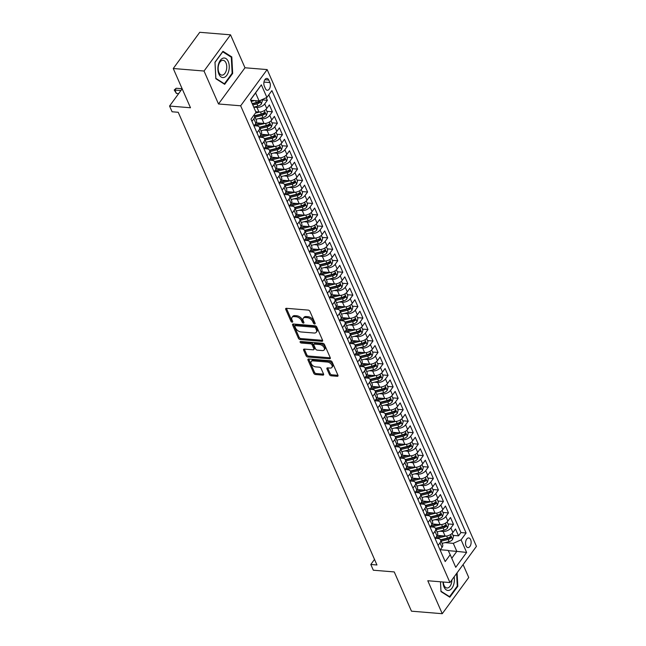 <?xml version="1.0" encoding="UTF-8"?>
<svg xmlns="http://www.w3.org/2000/svg" width="646" height="646" viewBox="0 0 646 646"><rect width="100%" height="100%" fill="white"/><g stroke="black" fill="none" stroke-linecap="round" stroke-linejoin="round"><path stroke-width="0.97" d="M314.634 323.985A1.042 0.622 -143.8 0 0 315.127 323.816A1.042 0.622 -143.8 0 0 315.135 323.275L309.886 311.315A1.486 0.88 -143.8 0 0 308.182 310.096L286.436 308.312A1.486 0.88 -143.8 0 0 285.734 308.562A1.486 0.88 -143.8 0 0 285.726 309.337L290.966 321.288A1.042 0.622 -143.8 0 0 292.162 322.152A1.042 0.622 -143.8 0 0 292.654 321.974A1.042 0.622 -143.8 0 0 292.662 321.433L291.984 319.883A4.748 2.826 -143.8 0 1 292.016 317.396A4.748 2.826 -143.8 0 1 294.269 316.597L296.078 316.75A4.748 2.826 -143.8 0 1 301.529 320.666L302.207 322.209A1.042 0.622 -143.8 0 0 303.394 323.073A1.042 0.622 -143.8 0 0 303.886 322.895A1.042 0.622 -143.8 0 0 303.895 322.354L303.216 320.804A4.748 2.826 -143.8 0 1 303.257 318.316A4.748 2.826 -143.8 0 1 305.501 317.517L307.318 317.671A4.748 2.826 -143.8 0 1 312.761 321.587L313.447 323.129A1.042 0.622 -143.8 0 0 314.634 323.985M470.627 539.636A4.837 2.778 94.7 0 0 468.73 537.948A4.837 2.778 94.7 0 0 465.944 540.645A4.837 2.778 94.7 0 0 466.041 545.902A4.837 2.778 94.7 0 0 467.938 547.582A4.837 2.778 94.7 0 0 470.716 544.893A4.837 2.778 94.7 0 0 470.627 539.636M329.444 374.575A1.486 0.88 -143.8 0 0 331.148 375.802L337.244 376.295A1.486 0.88 -143.8 0 0 337.947 376.053A1.486 0.88 -143.8 0 0 337.963 375.269L332.133 361.994A1.486 0.88 -143.8 0 0 330.437 360.775L308.683 358.99A1.486 0.88 -143.8 0 0 307.981 359.241A1.486 0.88 -143.8 0 0 307.972 360.016L313.795 373.291A1.486 0.88 -143.8 0 0 315.498 374.519L322.871 375.124A1.486 0.88 -143.8 0 0 323.573 374.874A1.486 0.88 -143.8 0 0 323.581 374.099L321.086 368.414A1.486 0.88 -143.8 0 0 319.39 367.186L315.733 366.888A3.965 2.366 -143.8 0 1 311.913 364.772A3.965 2.366 -143.8 0 1 311.21 361.542A3.965 2.366 -143.8 0 1 313.092 360.872L327.409 362.043A3.965 2.366 -143.8 0 1 331.228 364.166A3.965 2.366 -143.8 0 1 331.931 367.396A3.965 2.366 -143.8 0 1 330.049 368.067L327.667 367.865A1.486 0.88 -143.8 0 0 326.965 368.115A1.486 0.88 -143.8 0 0 326.949 368.89L329.444 374.575L330.163 373.598A1.486 0.88 -143.8 0 0 331.858 374.817L337.963 375.318A1.486 0.88 -143.8 0 0 337.979 375.318L337.244 376.295M204.031 71.028L218.493 103.974L244.987 67.773L230.525 34.819L204.031 71.028L173.257 68.508L190.489 107.761L169.559 106.049L172.078 111.774L178.231 112.283L376.957 564.984L370.804 564.483L373.315 570.216L394.246 571.928L411.478 611.181L442.252 613.7L468.746 577.492L463.085 564.604M218.493 103.974L240.659 105.791L449.947 582.563L427.789 580.746L442.252 613.7M321.894 341.314A1.486 0.88 -143.8 0 0 322.596 341.064A1.486 0.88 -143.8 0 0 322.604 340.289L316.774 327.013A1.486 0.88 -143.8 0 0 315.078 325.786L293.324 324.009A1.486 0.88 -143.8 0 0 292.622 324.26A1.486 0.88 -143.8 0 0 292.614 325.035L298.436 338.31A1.486 0.88 -143.8 0 0 300.14 339.53L321.894 341.314L322.604 340.337A1.486 0.88 -143.8 0 0 322.629 340.337M324.454 344.504L330.284 357.779A1.486 0.88 -143.8 0 1 330.267 358.554A1.486 0.88 -143.8 0 1 329.565 358.805L307.819 357.02A1.486 0.88 -143.8 0 1 306.115 355.801L303.62 350.116A1.486 0.88 -143.8 0 1 303.636 349.341A1.486 0.88 -143.8 0 1 304.339 349.09L313.157 349.817A1.486 0.88 -143.8 0 0 313.859 349.567A1.486 0.88 -143.8 0 0 313.875 348.792L312.22 345.021A1.486 0.88 -143.8 0 0 310.516 343.793L301.335 343.042A1.042 0.622 -143.8 0 1 300.333 342.493A1.042 0.622 -143.8 0 1 300.148 341.645A1.042 0.622 -143.8 0 1 300.64 341.468L322.758 343.284A1.486 0.88 -143.8 0 1 324.454 344.504M173.257 68.508L199.751 32.3L230.525 34.819M453.04 535.389L458.531 535.841L455.511 528.961L452.894 532.53L450.884 527.952A6.04 3.383 156.3 0 1 443.099 531.456L439.91 531.198M448.009 523.93L453.5 524.374L450.48 517.503L447.864 521.072L445.853 516.485A6.04 3.383 156.3 0 1 438.069 519.998L434.879 519.739M442.978 512.464L448.469 512.916L445.449 506.036L442.833 509.613L440.822 505.027A6.04 3.383 156.3 0 1 433.038 508.539L429.848 508.273M437.948 501.005L443.439 501.457L440.419 494.578L437.802 498.147L435.792 493.568A6.04 3.383 156.3 0 1 428.007 497.081L424.818 496.814M432.917 489.547L438.408 489.991L435.388 483.119L432.772 486.688L430.761 482.102A6.04 3.383 156.3 0 1 422.977 485.614L419.787 485.356M427.886 478.08L433.377 478.533L430.357 471.661L427.741 475.23L425.73 470.643A6.04 3.383 156.3 0 1 417.946 474.156L414.756 473.898M422.855 466.622L428.346 467.074L425.326 460.194L422.71 463.771L420.699 459.185A6.04 3.383 156.3 0 1 412.915 462.697L409.725 462.431M417.825 455.164L423.316 455.608L420.296 448.736L417.679 452.305L415.669 447.726A6.04 3.383 156.3 0 1 407.884 451.231L404.695 450.973M412.794 443.697L418.285 444.149L415.265 437.277L412.649 440.847L410.638 436.26A6.04 3.383 156.3 0 1 402.846 439.773L399.664 439.514M407.755 432.239L413.254 432.691L410.234 425.811L407.618 429.388L405.607 424.802A6.04 3.383 156.3 0 1 397.815 428.314L394.633 428.048M402.724 420.78L408.224 421.232L405.204 414.352L402.587 417.922L400.577 413.343A6.04 3.383 156.3 0 1 392.784 416.848L389.603 416.589M397.694 409.322L403.193 409.766L400.173 402.894L397.556 406.463L395.546 401.877A6.04 3.383 156.3 0 1 387.753 405.389L384.572 405.131M392.663 397.855L398.162 398.307L395.142 391.428L392.526 395.005L390.515 390.418A6.04 3.383 156.3 0 1 382.723 393.931L379.541 393.664M387.632 386.397L393.131 386.849L390.111 379.969L387.495 383.538L385.484 378.96A6.04 3.383 156.3 0 1 377.692 382.464L374.51 382.206M382.602 374.938L388.093 375.383L385.081 368.511L382.464 372.08L380.454 367.493A6.04 3.383 156.3 0 1 372.661 371.006L369.472 370.747M377.571 363.472L383.062 363.924L380.05 357.044L377.434 360.621L375.423 356.035A6.04 3.383 156.3 0 1 367.631 359.547L364.441 359.289M372.54 352.013L378.031 352.466L375.019 345.586L372.403 349.155L370.392 344.576A6.04 3.383 156.3 0 1 362.6 348.089L359.41 347.823M367.509 340.555L373 340.999L369.988 334.127L367.372 337.697L365.361 333.11A6.04 3.383 156.3 0 1 357.569 336.623L354.379 336.364M362.479 329.089L367.97 329.541L364.958 322.669L362.341 326.238L360.331 321.651A6.04 3.383 156.3 0 1 352.538 325.164L349.349 324.906M357.448 317.63L362.939 318.082L359.927 311.202L357.311 314.78L355.3 310.193A6.04 3.383 156.3 0 1 347.508 313.706L344.318 313.439M352.417 306.172L357.908 306.624L354.888 299.744L352.28 303.313L350.269 298.735A6.04 3.383 156.3 0 1 342.477 302.239L339.287 301.981M347.387 294.713L352.877 295.157L349.857 288.286L347.249 291.855L345.239 287.268A6.04 3.383 156.3 0 1 337.446 290.781L334.257 290.522M342.356 283.247L347.847 283.699L344.827 276.819L342.219 280.396L340.208 275.81A6.04 3.383 156.3 0 1 332.415 279.322L329.226 279.056M337.325 271.788L342.816 272.241L339.796 265.361L337.188 268.93L335.177 264.351A6.04 3.383 156.3 0 1 327.385 267.856L324.195 267.597M332.294 260.33L337.785 260.774L334.765 253.902L332.157 257.471L330.138 252.885A6.04 3.383 156.3 0 1 322.354 256.397L319.164 256.139M327.264 248.863L332.755 249.316L329.735 242.436L327.126 246.013L325.108 241.426A6.04 3.383 156.3 0 1 317.323 244.939L314.134 244.672M322.233 237.405L327.724 237.857L324.704 230.977L322.096 234.546L320.077 229.968A6.04 3.383 156.3 0 1 312.293 233.472L309.103 233.214M317.202 225.947L322.693 226.391L319.673 219.519L317.065 223.088L315.046 218.501A6.04 3.383 156.3 0 1 307.262 222.014L304.072 221.756M312.171 214.48L317.662 214.932L314.642 208.052L312.034 211.63L310.015 207.043A6.04 3.383 156.3 0 1 302.231 210.556L299.041 210.297M307.141 203.022L312.632 203.474L309.612 196.594L307.003 200.171L304.985 195.585A6.04 3.383 156.3 0 1 297.2 199.097L294.011 198.831M302.11 191.563L307.601 192.007L304.581 185.136L301.973 188.705L299.954 184.118A6.04 3.383 156.3 0 1 292.17 187.631L288.98 187.372M297.079 180.097L302.57 180.549L299.55 173.677L296.934 177.246L294.923 172.66A6.04 3.383 156.3 0 1 287.139 176.172L283.949 175.914M292.049 168.638L297.54 169.09L294.519 162.211L291.903 165.788L289.892 161.201A6.04 3.383 156.3 0 1 282.108 164.714L278.919 164.447M287.018 157.18L292.509 157.632L289.489 150.752L286.872 154.321L284.862 149.743A6.04 3.383 156.3 0 1 277.077 153.247L273.888 152.989M281.987 145.721L287.478 146.166L284.458 139.294L281.842 142.863L279.831 138.276A6.04 3.383 156.3 0 1 272.047 141.789L268.857 141.531M276.956 134.255L282.447 134.707L279.427 127.827L276.811 131.404L274.8 126.818A6.04 3.383 156.3 0 1 267.016 130.331L263.826 130.064M271.926 122.797L277.417 123.249L274.397 116.369L271.78 119.938L269.77 115.359A6.04 3.383 156.3 0 1 261.985 118.864L258.796 118.606M266.895 111.338L272.386 111.782L269.366 104.91L266.75 108.48A6.04 3.383 156.3 0 1 258.965 111.992L255.751 111.726M452.894 532.53A6.04 3.383 -23.7 0 1 445.11 536.043L437.326 535.405M447.864 521.072A6.04 3.383 -23.7 0 1 440.079 524.584L432.295 523.946M442.833 509.613A6.04 3.383 -23.7 0 1 435.049 513.126L427.264 512.488M437.802 498.147A6.04 3.383 -23.7 0 1 430.018 501.659L422.234 501.021M432.772 486.688A6.04 3.383 -23.7 0 1 424.987 490.201L417.203 489.563M427.741 475.23A6.04 3.383 -23.7 0 1 419.957 478.743L412.172 478.105M422.71 463.771A6.04 3.383 -23.7 0 1 414.926 467.276L407.142 466.638M417.679 452.305A6.04 3.383 -23.7 0 1 409.895 455.818L402.111 455.18M412.649 440.847A6.04 3.383 -23.7 0 1 404.864 444.359L397.08 443.721M407.618 429.388A6.04 3.383 -23.7 0 1 399.834 432.893L392.049 432.255M402.587 417.922A6.04 3.383 -23.7 0 1 394.803 421.434L387.019 420.796M397.556 406.463A6.04 3.383 -23.7 0 1 389.772 409.976L381.988 409.338M392.526 395.005A6.04 3.383 -23.7 0 1 384.741 398.509L376.957 397.879M387.495 383.538A6.04 3.383 -23.7 0 1 379.711 387.051L371.926 386.413M382.464 372.08A6.04 3.383 -23.7 0 1 374.68 375.592L366.896 374.955M377.434 360.621A6.04 3.383 -23.7 0 1 369.641 364.134L361.865 363.496M372.403 349.155A6.04 3.383 -23.7 0 1 364.61 352.668L356.834 352.03M367.372 337.697A6.04 3.383 -23.7 0 1 359.58 341.209L351.804 340.571M362.341 326.238A6.04 3.383 -23.7 0 1 354.549 329.751L346.773 329.113M357.311 314.78A6.04 3.383 -23.7 0 1 349.518 318.284L341.742 317.646M352.28 303.313A6.04 3.383 -23.7 0 1 344.488 306.826L336.711 306.188M347.249 291.855A6.04 3.383 -23.7 0 1 339.457 295.367L331.681 294.729M342.219 280.396A6.04 3.383 -23.7 0 1 334.426 283.901L326.65 283.271M337.188 268.93A6.04 3.383 -23.7 0 1 329.395 272.442L321.619 271.805M332.157 257.471A6.04 3.383 -23.7 0 1 324.365 260.984L316.588 260.346M327.126 246.013A6.04 3.383 -23.7 0 1 319.334 249.526L311.558 248.888M322.096 234.546A6.04 3.383 -23.7 0 1 314.303 238.059L306.527 237.421M317.065 223.088A6.04 3.383 -23.7 0 1 309.272 226.601L301.496 225.963M312.034 211.63A6.04 3.383 -23.7 0 1 304.242 215.142L296.457 214.504M307.003 200.171A6.04 3.383 -23.7 0 1 299.211 203.676L291.427 203.038M301.973 188.705A6.04 3.383 -23.7 0 1 294.18 192.217L286.396 191.579M296.934 177.246A6.04 3.383 -23.7 0 1 289.15 180.759L281.365 180.121M291.903 165.788A6.04 3.383 -23.7 0 1 284.119 169.292L276.335 168.654M286.872 154.321A6.04 3.383 -23.7 0 1 279.088 157.834L271.304 157.196M281.842 142.863A6.04 3.383 -23.7 0 1 274.057 146.376L266.273 145.738M276.811 131.404A6.04 3.383 -23.7 0 1 269.027 134.909L261.242 134.279M271.78 119.938A6.04 3.383 -23.7 0 1 263.996 123.451L256.212 122.813M264.319 86.104L265.425 88.623A4.683 2.697 94.7 0 0 267.266 90.262A4.683 2.697 94.7 0 0 269.963 87.646A4.683 2.697 94.7 0 0 269.866 82.559L268.76 80.039A4.683 2.697 94.7 0 0 266.919 78.408A4.683 2.697 94.7 0 0 264.23 81.016A4.683 2.697 94.7 0 0 264.319 86.104M240.659 105.791L267.153 69.582L476.441 546.355L449.947 582.563M458.531 535.841L460.929 532.562L466.097 532.982L271.901 90.593L266.895 97.441L259.103 100.954L250.721 100.267M466.097 532.982L461.091 539.83L466.622 552.443L455.737 567.317L450.205 554.704L445.191 561.56L250.995 119.163L256.01 112.315L250.47 99.71L261.355 84.836L266.895 97.441M435.267 538.288L437.94 538.506A6.04 3.383 156.3 0 1 440.612 539.991A6.04 3.383 156.3 0 1 439.999 542.826L438.101 545.418M430.236 526.829L432.909 527.047A6.04 3.383 156.3 0 1 435.582 528.533A6.04 3.383 156.3 0 1 434.968 531.359L433.07 533.951M425.205 515.363L427.878 515.581A6.04 3.383 156.3 0 1 430.551 517.066A6.04 3.383 156.3 0 1 429.937 519.901L428.04 522.493M420.175 503.904L422.847 504.122A6.04 3.383 156.3 0 1 425.52 505.608A6.04 3.383 156.3 0 1 424.907 508.442L423.009 511.034M415.144 492.446L417.817 492.664A6.04 3.383 156.3 0 1 420.489 494.15A6.04 3.383 156.3 0 1 419.876 496.976L417.978 499.568M410.113 480.979L412.786 481.197A6.04 3.383 156.3 0 1 415.459 482.683A6.04 3.383 156.3 0 1 414.845 485.517L412.947 488.11M405.082 469.521L407.755 469.739A6.04 3.383 156.3 0 1 410.42 471.225A6.04 3.383 156.3 0 1 409.814 474.059L407.917 476.651M400.052 458.062L402.724 458.28A6.04 3.383 156.3 0 1 405.389 459.766A6.04 3.383 156.3 0 1 404.784 462.593L402.886 465.193M395.021 446.596L397.694 446.822A6.04 3.383 156.3 0 1 400.358 448.308A6.04 3.383 156.3 0 1 399.753 451.134L397.855 453.726M389.99 435.138L392.663 435.356A6.04 3.383 156.3 0 1 395.328 436.841A6.04 3.383 156.3 0 1 394.722 439.676L392.825 442.268M384.959 423.679L387.632 423.897A6.04 3.383 156.3 0 1 390.297 425.383A6.04 3.383 156.3 0 1 389.691 428.217L387.794 430.809M379.929 412.221L382.602 412.439A6.04 3.383 156.3 0 1 385.266 413.925A6.04 3.383 156.3 0 1 384.661 416.751L382.763 419.343M374.898 400.754L377.571 400.972A6.04 3.383 156.3 0 1 380.236 402.458A6.04 3.383 156.3 0 1 379.63 405.292L377.732 407.884M369.867 389.296L372.54 389.514A6.04 3.383 156.3 0 1 375.205 391A6.04 3.383 156.3 0 1 374.599 393.834L372.702 396.426M364.837 377.837L367.509 378.055A6.04 3.383 156.3 0 1 370.174 379.541A6.04 3.383 156.3 0 1 369.569 382.367L367.671 384.959M359.806 366.371L362.479 366.589A6.04 3.383 156.3 0 1 365.143 368.075A6.04 3.383 156.3 0 1 364.538 370.909L362.64 373.501M354.775 354.912L357.448 355.13A6.04 3.383 156.3 0 1 360.113 356.616A6.04 3.383 156.3 0 1 359.507 359.451L357.609 362.043M349.744 343.454L352.417 343.672A6.04 3.383 156.3 0 1 355.082 345.158A6.04 3.383 156.3 0 1 354.476 347.984L352.579 350.576M344.714 331.987L347.387 332.205A6.04 3.383 156.3 0 1 350.051 333.691A6.04 3.383 156.3 0 1 349.446 336.526L347.548 339.118M339.683 320.529L342.356 320.747A6.04 3.383 156.3 0 1 345.021 322.233A6.04 3.383 156.3 0 1 344.415 325.067L342.517 327.659M334.652 309.071L337.325 309.289A6.04 3.383 156.3 0 1 339.99 310.774A6.04 3.383 156.3 0 1 339.384 313.609L337.487 316.201M329.621 297.604L332.294 297.83A6.04 3.383 156.3 0 1 334.959 299.316A6.04 3.383 156.3 0 1 334.353 302.142L332.456 304.734M324.591 286.146L327.264 286.364A6.04 3.383 156.3 0 1 329.928 287.85A6.04 3.383 156.3 0 1 329.323 290.684L327.425 293.276M319.56 274.687L322.233 274.905A6.04 3.383 156.3 0 1 324.898 276.391A6.04 3.383 156.3 0 1 324.292 279.225L322.394 281.817M314.529 263.229L317.202 263.447A6.04 3.383 156.3 0 1 319.867 264.933A6.04 3.383 156.3 0 1 319.261 267.759L317.364 270.351M309.499 251.762L312.163 251.98A6.04 3.383 156.3 0 1 314.836 253.466A6.04 3.383 156.3 0 1 314.231 256.3L312.333 258.893M304.468 240.304L307.133 240.522A6.04 3.383 156.3 0 1 309.805 242.008A6.04 3.383 156.3 0 1 309.2 244.842L307.302 247.434M299.437 228.845L302.102 229.064A6.04 3.383 156.3 0 1 304.775 230.549A6.04 3.383 156.3 0 1 304.169 233.376L302.271 235.968M294.406 217.379L297.071 217.597A6.04 3.383 156.3 0 1 299.744 219.083A6.04 3.383 156.3 0 1 299.13 221.917L297.241 224.509M289.376 205.921L292.04 206.139A6.04 3.383 156.3 0 1 294.713 207.624A6.04 3.383 156.3 0 1 294.1 210.459L292.21 213.051M284.345 194.462L287.01 194.68A6.04 3.383 156.3 0 1 289.683 196.166A6.04 3.383 156.3 0 1 289.069 198.992L287.179 201.584M279.314 182.996L281.979 183.214A6.04 3.383 156.3 0 1 284.652 184.699A6.04 3.383 156.3 0 1 284.038 187.534L282.14 190.126M274.275 171.537L276.948 171.755A6.04 3.383 156.3 0 1 279.621 173.241A6.04 3.383 156.3 0 1 279.007 176.075L277.11 178.667M269.245 160.079L271.918 160.297A6.04 3.383 156.3 0 1 274.59 161.783A6.04 3.383 156.3 0 1 273.977 164.617L272.079 167.209M264.214 148.612L266.887 148.838A6.04 3.383 156.3 0 1 269.56 150.324A6.04 3.383 156.3 0 1 268.946 153.15L267.048 155.743M259.183 137.154L261.856 137.372A6.04 3.383 156.3 0 1 264.529 138.858A6.04 3.383 156.3 0 1 263.915 141.692L262.018 144.284M254.153 125.695L256.825 125.913A6.04 3.383 156.3 0 1 259.498 127.399A6.04 3.383 156.3 0 1 258.885 130.234L256.987 132.826M261.864 99.872L267.355 100.324L264.739 103.893A6.04 3.383 156.3 0 1 256.955 107.406L253.765 107.147L257.924 106.122L256.971 103.941A4.005 2.237 -23.7 0 0 259.732 102.544L259.135 101.172A4.005 2.237 156.3 0 1 256.365 102.569L252.182 103.602M253.902 115.198A6.04 3.383 156.3 0 1 254.459 115.941L256.478 120.519A6.04 3.383 156.3 0 1 255.864 123.354L253.975 125.946M254.459 115.941A6.04 3.383 156.3 0 1 253.854 118.767L251.956 121.359M440.12 549.996L442.017 547.404A6.04 3.383 -23.7 0 0 442.623 544.578L440.612 539.991M435.089 538.538L436.987 535.946A6.04 3.383 -23.7 0 0 437.592 533.111L435.582 528.533M430.058 527.079L431.956 524.487A6.04 3.383 -23.7 0 0 432.562 521.653L430.551 517.066M425.028 515.613L426.917 513.021A6.04 3.383 -23.7 0 0 427.531 510.195L425.52 505.608M419.997 504.155L421.886 501.562A6.04 3.383 -23.7 0 0 422.5 498.728L420.489 494.15M414.966 492.696L416.856 490.104A6.04 3.383 -23.7 0 0 417.469 487.27L415.459 482.683M409.927 481.238L411.825 478.646A6.04 3.383 -23.7 0 0 412.439 475.811L410.42 471.225M404.897 469.771L406.794 467.179A6.04 3.383 -23.7 0 0 407.408 464.353L405.389 459.766M399.866 458.313L401.764 455.721A6.04 3.383 -23.7 0 0 402.377 452.886L400.358 448.308M394.835 446.854L396.733 444.262A6.04 3.383 -23.7 0 0 397.347 441.428L395.328 436.841M389.804 435.388L391.702 432.796A6.04 3.383 -23.7 0 0 392.316 429.97L390.297 425.383M384.774 423.929L386.671 421.337A6.04 3.383 -23.7 0 0 387.285 418.503L385.266 413.925M379.743 412.471L381.641 409.879A6.04 3.383 -23.7 0 0 382.246 407.045L380.236 402.458M374.712 401.005L376.61 398.412A6.04 3.383 -23.7 0 0 377.216 395.586L375.205 391M369.682 389.546L371.579 386.954A6.04 3.383 -23.7 0 0 372.185 384.12L370.174 379.541M364.651 378.088L366.548 375.496A6.04 3.383 -23.7 0 0 367.154 372.661L365.143 368.075M359.62 366.621L361.518 364.029A6.04 3.383 -23.7 0 0 362.123 361.203L360.113 356.616M354.589 355.163L356.487 352.571A6.04 3.383 -23.7 0 0 357.093 349.736L355.082 345.158M349.559 343.704L351.456 341.112A6.04 3.383 -23.7 0 0 352.062 338.278L350.051 333.691M344.528 332.246L346.426 329.654A6.04 3.383 -23.7 0 0 347.031 326.819L345.021 322.233M339.497 320.779L341.395 318.187A6.04 3.383 -23.7 0 0 342 315.361L339.99 310.774M334.466 309.321L336.364 306.729A6.04 3.383 -23.7 0 0 336.97 303.895L334.959 299.316M329.436 297.863L331.333 295.27A6.04 3.383 -23.7 0 0 331.939 292.436L329.928 287.85M324.405 286.396L326.303 283.804A6.04 3.383 -23.7 0 0 326.908 280.978L324.898 276.391M319.374 274.938L321.272 272.346A6.04 3.383 -23.7 0 0 321.878 269.511L319.867 264.933M314.344 263.479L316.241 260.887A6.04 3.383 -23.7 0 0 316.847 258.053L314.836 253.466M309.313 252.013L311.21 249.421A6.04 3.383 -23.7 0 0 311.816 246.594L309.805 242.008M304.282 240.554L306.18 237.962A6.04 3.383 -23.7 0 0 306.785 235.128L304.775 230.549M299.251 229.096L301.149 226.504A6.04 3.383 -23.7 0 0 301.755 223.669L299.744 219.083M294.221 217.637L296.118 215.037A6.04 3.383 -23.7 0 0 296.724 212.211L294.713 207.624M289.19 206.171L291.088 203.579A6.04 3.383 -23.7 0 0 291.693 200.753L289.683 196.166M284.159 194.712L286.057 192.12A6.04 3.383 -23.7 0 0 286.663 189.286L284.652 184.699M279.129 183.254L281.026 180.662A6.04 3.383 -23.7 0 0 281.632 177.828L279.621 173.241M274.098 171.788L275.995 169.195A6.04 3.383 -23.7 0 0 276.601 166.369L274.59 161.783M269.067 160.329L270.965 157.737A6.04 3.383 -23.7 0 0 271.57 154.903L269.56 150.324M264.036 148.871L265.926 146.279A6.04 3.383 -23.7 0 0 266.54 143.444L264.529 138.858M259.006 137.404L260.895 134.812A6.04 3.383 -23.7 0 0 261.509 131.986L259.498 127.399M272.386 111.782L269.77 115.359M277.417 123.249L274.8 126.818M282.447 134.707L279.831 138.276M287.478 146.166L284.862 149.743M292.509 157.632L289.892 161.201M297.54 169.09L294.923 172.66M302.57 180.549L299.954 184.118M307.601 192.007L304.985 195.585M312.632 203.474L310.015 207.043M317.662 214.932L315.046 218.501M322.693 226.391L320.077 229.968M327.724 237.857L325.108 241.426M332.755 249.316L330.138 252.885M337.785 260.774L335.177 264.351M342.816 272.241L340.208 275.81M347.847 283.699L345.239 287.268M352.877 295.157L350.269 298.735M357.908 306.624L355.3 310.193M362.939 318.082L360.331 321.651M367.97 329.541L365.361 333.11M373 340.999L370.392 344.576M378.031 352.466L375.423 356.035M383.062 363.924L380.454 367.493M388.093 375.383L385.484 378.96M393.131 386.849L390.515 390.418M398.162 398.307L395.546 401.877M403.193 409.766L400.577 413.343M408.224 421.232L405.607 424.802M413.254 432.691L410.638 436.26M418.285 444.149L415.669 447.726M423.316 455.608L420.699 459.185M428.346 467.074L425.73 470.643M433.377 478.533L430.761 482.102M438.408 489.991L435.792 493.568M443.439 501.457L440.822 505.027M448.469 512.916L445.853 516.485M453.5 524.374L450.884 527.952M460.929 532.562L268.784 94.849M267.355 100.324L266.225 97.748M448.276 550.667L456.819 551.369L453.298 543.343L444.941 542.656M259.103 100.954L255.582 92.927L250.527 99.839M244.987 67.773L267.153 69.582M374.51 559.412L370.804 564.483M182.172 88.817L169.559 106.049M451.764 558.273L456.819 551.369L466.622 552.443M440.306 549.746L448.146 550.392L450.205 554.704M453.298 543.343L461.091 539.83M255.582 92.927L261.355 84.836M215.845 78.723L224.687 84.335L232.665 73.434L231.801 56.921L222.959 51.309L214.973 62.218L215.845 78.723M440.467 581.788L440.976 591.599L449.826 597.211L457.804 586.302L457.093 572.792M230.654 56.824L231.801 56.921M232.035 73.378L232.665 73.434M457.174 586.253L457.804 586.302M314.982 322.911A1.042 0.622 -143.8 0 1 314.158 322.152L313.48 320.61A4.748 2.826 -143.8 0 0 308.037 316.693L307.318 317.671M303.257 318.316L303.975 317.339A4.748 2.826 -143.8 0 1 306.22 316.54L308.037 316.693M292.016 317.396L292.735 316.419A4.748 2.826 -143.8 0 1 294.988 315.619L296.797 315.773A4.748 2.826 -143.8 0 1 302.247 319.689L302.926 321.232A1.042 0.622 -143.8 0 0 303.741 321.999M286.42 308.312A1.486 0.88 -143.8 0 0 286.436 308.36L291.685 320.311A1.042 0.622 -143.8 0 0 292.501 321.078M293.308 324.001A1.486 0.88 -143.8 0 0 293.324 324.05L299.155 337.325A1.486 0.88 -143.8 0 0 300.858 338.552L322.604 340.337M315.628 328.111A1.042 0.622 -143.8 0 0 314.44 327.256L295.343 325.689A1.042 0.622 -143.8 0 0 294.851 325.867A1.042 0.622 -143.8 0 0 294.842 326.408L295.561 328.039A4.748 2.826 -143.8 0 0 301.012 331.955L314.061 333.021A4.748 2.826 -143.8 0 0 316.306 332.23A4.748 2.826 -143.8 0 0 316.346 329.743L315.628 328.111L316.346 327.134A1.042 0.622 -143.8 0 0 315.151 326.278L314.44 327.256M294.851 325.867L295.569 324.89A1.042 0.622 -143.8 0 1 296.062 324.712L315.151 326.278M316.306 332.23L317.024 331.245A4.748 2.826 -143.8 0 0 317.065 328.766L316.346 329.743M316.346 327.134L317.065 328.766M304.323 349.09A1.486 0.88 -143.8 0 0 304.339 349.139L306.834 354.824A1.486 0.88 -143.8 0 0 308.538 356.043L330.284 357.827A1.486 0.88 -143.8 0 0 330.3 357.827M313.859 349.567L314.578 348.59A1.486 0.88 -143.8 0 0 314.586 347.814L312.939 344.043A1.486 0.88 -143.8 0 0 311.235 342.816L302.045 342.065L301.335 343.042M301.044 341.5A1.042 0.622 -143.8 0 0 302.045 342.065M322.314 350.568A3.965 2.366 -143.8 0 0 324.187 349.898A3.965 2.366 -143.8 0 0 323.485 346.668A3.965 2.366 -143.8 0 0 319.673 344.544L314.626 344.132A1.486 0.88 -143.8 0 0 313.924 344.383A1.486 0.88 -143.8 0 0 313.908 345.158L315.563 348.929A1.486 0.88 -143.8 0 0 317.267 350.148L322.314 350.568M324.187 349.898L324.906 348.921A3.965 2.366 -143.8 0 0 324.203 345.691A3.965 2.366 -143.8 0 0 320.384 343.567L319.673 344.544M313.924 344.383L314.634 343.406A1.486 0.88 -143.8 0 1 315.337 343.155L320.384 343.567M327.643 367.865A1.486 0.88 -143.8 0 0 327.667 367.913L330.163 373.598M331.931 367.396L332.65 366.419A3.965 2.366 -143.8 0 0 331.947 363.189A3.965 2.366 -143.8 0 0 328.128 361.066L327.409 362.043M311.21 361.542L311.929 360.557A3.965 2.366 -143.8 0 1 313.803 359.895L328.128 361.066M308.667 358.99A1.486 0.88 -143.8 0 0 308.683 359.039L314.513 372.314A1.486 0.88 -143.8 0 0 316.217 373.541L323.581 374.139A1.486 0.88 -143.8 0 0 323.606 374.147M254.621 100.59L251.221 101.422M261.8 99.734L262.308 100.897L261.38 103.998A4.005 2.237 156.3 0 1 257.924 106.122M252.788 104.975L256.971 103.941M259.732 102.544L257.964 102.399A2.043 1.139 156.3 0 1 257.084 102.746L252.32 103.917M259.627 100.962L259.135 101.172M182.14 88.736L176.205 88.252L174.913 90.012L176.423 93.452L178.643 93.63M176.423 93.452L174.226 90.004L176.205 88.252M180.937 90.505L174.226 90.004M228.232 61.443A9.819 5.652 94.7 0 0 220.302 60.353A9.819 5.652 94.7 0 0 218.921 74.161A9.819 5.652 94.7 0 0 226.843 75.251A9.819 5.652 94.7 0 0 228.232 61.443M225.979 62.896A7.429 4.28 94.7 0 0 223.056 60.304A7.429 4.28 94.7 0 0 218.784 64.447A7.429 4.28 94.7 0 0 218.929 72.53A7.429 4.28 94.7 0 0 221.844 75.122A7.429 4.28 94.7 0 0 226.124 70.971A7.429 4.28 94.7 0 0 225.979 62.896M224.412 83.802L215.845 78.368L215.005 62.371L222.733 51.801L231.308 57.236L232.14 73.232L224.412 83.802L223.758 83.746M443.027 581.998A9.819 5.652 94.7 0 0 449.212 590.307A9.819 5.652 94.7 0 0 454.13 576.846M443.301 582.022A7.429 4.28 94.7 0 0 446.984 587.997A7.429 4.28 94.7 0 0 447.969 587.876A7.429 4.28 94.7 0 0 451.893 579.898M456.617 573.446L457.279 586.108L449.551 596.678L440.984 591.243L440.483 581.788M448.897 596.621L449.551 596.678M259.829 112L255.445 113.082M266.007 109.327L267.339 112.356L266.41 115.464A4.005 2.237 156.3 0 1 262.954 117.58L255.945 119.308M254.984 117.128L262.001 115.408A4.005 2.237 -23.7 0 0 264.771 114.003L264.166 112.63A4.005 2.237 156.3 0 1 261.396 114.027L254.371 115.755M264.771 114.003L262.995 113.858A2.043 1.139 156.3 0 1 262.115 114.213L254.524 116.078M264.658 112.428L264.166 112.63M261.121 123.216L256.196 124.428A9.593 5.37 156.3 0 1 254.895 124.686M264.86 123.467L256.082 125.623A11.555 6.468 156.3 0 1 255.331 125.792M271.037 120.786L272.37 123.822L271.441 126.923A4.005 2.237 156.3 0 1 267.985 129.047L260.976 130.767M260.015 128.594L267.032 126.866A4.005 2.237 -23.7 0 0 269.802 125.469L269.196 124.089A4.005 2.237 156.3 0 1 266.427 125.494L259.401 127.222M269.802 125.469L268.025 125.324A2.043 1.139 156.3 0 1 267.145 125.671L259.555 127.537M269.689 123.887L269.196 124.089M266.152 134.675L261.226 135.886A9.593 5.37 156.3 0 1 259.926 136.144M269.891 134.925L261.113 137.081A11.555 6.468 156.3 0 1 260.362 137.251M276.068 132.244L277.4 135.28L276.472 138.381A4.005 2.237 156.3 0 1 273.016 140.505L266.007 142.233M265.046 140.053L272.063 138.325A4.005 2.237 -23.7 0 0 274.833 136.928L274.227 135.555A4.005 2.237 156.3 0 1 271.457 136.952L264.432 138.68M274.833 136.928L273.056 136.782A2.043 1.139 156.3 0 1 272.176 137.13L264.585 138.995M274.72 135.345L274.227 135.555M271.183 146.141L266.257 147.353A9.593 5.37 156.3 0 1 264.957 147.611M274.921 146.384L266.144 148.548A11.555 6.468 156.3 0 1 265.393 148.709M281.099 143.703L282.431 146.739L281.503 149.848A4.005 2.237 156.3 0 1 278.046 151.963L271.037 153.691M270.076 151.511L277.094 149.791A4.005 2.237 -23.7 0 0 279.863 148.386L279.258 147.013A4.005 2.237 156.3 0 1 276.488 148.41L269.463 150.138M279.863 148.386L278.087 148.241A2.043 1.139 156.3 0 1 277.207 148.596L269.616 150.461M279.75 146.812L279.258 147.013M276.213 157.6L271.288 158.811A9.593 5.37 156.3 0 1 269.988 159.069M279.952 157.85L271.175 160.006A11.555 6.468 156.3 0 1 270.424 160.176M286.13 155.169L287.462 158.205L286.533 161.306A4.005 2.237 156.3 0 1 283.077 163.43L276.068 165.15M275.107 162.97L282.124 161.25A4.005 2.237 -23.7 0 0 284.894 159.853L284.288 158.472A4.005 2.237 156.3 0 1 281.519 159.877L274.493 161.597M284.894 159.853L283.118 159.707A2.043 1.139 156.3 0 1 282.237 160.055L274.647 161.92M284.781 158.27L284.288 158.472M281.244 169.058L276.318 170.269A9.593 5.37 156.3 0 1 275.018 170.528M284.983 169.309L276.205 171.465A11.555 6.468 156.3 0 1 275.454 171.634M291.16 166.628L292.493 169.664L291.564 172.765A4.005 2.237 156.3 0 1 288.108 174.888L281.099 176.608M280.138 174.436L287.155 172.708A4.005 2.237 -23.7 0 0 289.925 171.311L289.319 169.938A4.005 2.237 156.3 0 1 286.549 171.335L279.524 173.063M289.925 171.311L288.148 171.166A2.043 1.139 156.3 0 1 287.268 171.513L279.678 173.378M289.812 169.728L289.319 169.938M286.275 180.525L281.349 181.728A9.593 5.37 156.3 0 1 280.049 181.994M290.014 180.767L281.236 182.923A11.555 6.468 156.3 0 1 280.485 183.093M296.191 178.086L297.523 181.122L296.595 184.231A4.005 2.237 156.3 0 1 293.139 186.347L286.13 188.075M285.169 185.895L292.186 184.175A4.005 2.237 -23.7 0 0 294.956 182.77L294.35 181.397A4.005 2.237 156.3 0 1 291.58 182.794L284.555 184.522M294.956 182.77L293.179 182.624A2.043 1.139 156.3 0 1 292.299 182.98L284.708 184.845M294.842 181.187L294.35 181.397M291.306 191.983L286.38 193.194A9.593 5.37 156.3 0 1 285.08 193.453M295.044 192.233L286.267 194.389A11.555 6.468 156.3 0 1 285.516 194.559M301.23 189.553L302.562 192.589L301.625 195.69A4.005 2.237 156.3 0 1 298.169 197.813L291.16 199.533M290.207 197.353L297.217 195.633A4.005 2.237 -23.7 0 0 299.986 194.236L299.381 192.855A4.005 2.237 156.3 0 1 296.611 194.26L289.586 195.98M299.986 194.236L298.21 194.091A2.043 1.139 156.3 0 1 297.33 194.438L289.739 196.303M299.873 192.653L299.381 192.855M296.336 203.442L291.411 204.653A9.593 5.37 156.3 0 1 290.111 204.911M300.075 203.692L291.298 205.848A11.555 6.468 156.3 0 1 290.547 206.017M306.261 201.011L307.593 204.047L306.656 207.148A4.005 2.237 156.3 0 1 303.2 209.272L296.191 210.992M295.238 208.82L302.247 207.091A4.005 2.237 -23.7 0 0 305.017 205.694L304.411 204.322A4.005 2.237 156.3 0 1 301.642 205.719L294.616 207.447M305.017 205.694L303.24 205.549A2.043 1.139 156.3 0 1 302.36 205.896L294.77 207.762M304.904 204.112L304.411 204.322M301.367 214.9L296.441 216.111A9.593 5.37 156.3 0 1 295.141 216.378M305.106 215.15L296.328 217.306A11.555 6.468 156.3 0 1 295.577 217.476M311.291 212.469L312.624 215.506L311.687 218.614A4.005 2.237 156.3 0 1 308.231 220.73L301.222 222.458M300.269 220.278L307.278 218.558A4.005 2.237 -23.7 0 0 310.048 217.153L309.442 215.78A4.005 2.237 156.3 0 1 306.672 217.177L299.647 218.905M310.048 217.153L308.271 217.008A2.043 1.139 156.3 0 1 307.391 217.355L299.801 219.22M309.935 215.57L309.442 215.78M306.398 226.366L301.472 227.578A9.593 5.37 156.3 0 1 300.172 227.836M310.137 226.609L301.359 228.773A11.555 6.468 156.3 0 1 300.608 228.942M316.322 223.936L317.654 226.972L316.718 230.073A4.005 2.237 156.3 0 1 313.27 232.189L306.252 233.917M305.3 231.736L312.309 230.016A4.005 2.237 -23.7 0 0 315.078 228.619L314.473 227.239A4.005 2.237 156.3 0 1 311.703 228.636L304.686 230.364M315.078 228.619L313.302 228.474A2.043 1.139 156.3 0 1 312.422 228.821L304.831 230.687M314.965 227.037L314.473 227.239M311.429 237.825L306.503 239.036A9.593 5.37 156.3 0 1 305.203 239.295M315.167 238.075L306.39 240.231A11.555 6.468 156.3 0 1 305.639 240.401M321.353 235.394L322.685 238.431L321.756 241.531A4.005 2.237 156.3 0 1 318.3 243.655L311.283 245.375M310.33 243.203L317.339 241.475A4.005 2.237 -23.7 0 0 320.109 240.078L319.504 238.697A4.005 2.237 156.3 0 1 316.734 240.102L309.717 241.83M320.109 240.078L318.341 239.932A2.043 1.139 156.3 0 1 317.452 240.28L309.862 242.145M319.996 238.495L319.504 238.697M316.459 249.283L311.534 250.495A9.593 5.37 156.3 0 1 310.233 250.753M320.198 249.534L311.42 251.69A11.555 6.468 156.3 0 1 310.669 251.859M326.383 246.853L327.716 249.889L326.787 252.99A4.005 2.237 156.3 0 1 323.331 255.113L316.314 256.842M315.361 254.661L322.37 252.933A4.005 2.237 -23.7 0 0 325.14 251.536L324.534 250.163A4.005 2.237 156.3 0 1 321.765 251.56L314.747 253.289M325.14 251.536L323.371 251.391A2.043 1.139 156.3 0 1 322.483 251.738L314.893 253.603M325.027 249.954L324.534 250.163M321.49 260.75L316.564 261.961A9.593 5.37 156.3 0 1 315.264 262.219M325.229 260.992L316.451 263.156A11.555 6.468 156.3 0 1 315.7 263.318M331.414 258.319L332.747 261.347L331.818 264.456A4.005 2.237 156.3 0 1 328.362 266.572L321.345 268.3M320.392 266.12L327.401 264.4A4.005 2.237 -23.7 0 0 330.171 262.995L329.565 261.622A4.005 2.237 156.3 0 1 326.795 263.019L319.778 264.747M330.171 262.995L328.402 262.849A2.043 1.139 156.3 0 1 327.514 263.205L319.923 265.07M330.058 261.42L329.565 261.622M326.521 272.208L321.595 273.42A9.593 5.37 156.3 0 1 320.295 273.678M330.259 272.459L321.482 274.615A11.555 6.468 156.3 0 1 320.731 274.784M336.445 269.778L337.777 272.814L336.849 275.915A4.005 2.237 156.3 0 1 333.393 278.038L326.375 279.758M325.423 277.586L332.432 275.858A4.005 2.237 -23.7 0 0 335.201 274.461L334.596 273.08A4.005 2.237 156.3 0 1 331.826 274.485L324.809 276.213M335.201 274.461L333.433 274.316A2.043 1.139 156.3 0 1 332.545 274.663L324.954 276.528M335.088 272.878L334.596 273.08M331.551 283.667L326.626 284.878A9.593 5.37 156.3 0 1 325.326 285.136M335.29 283.917L326.513 286.073A11.555 6.468 156.3 0 1 325.762 286.243M341.476 281.236L342.808 284.272L341.879 287.373A4.005 2.237 156.3 0 1 338.423 289.497L331.406 291.217M330.453 289.045L337.462 287.317A4.005 2.237 -23.7 0 0 340.232 285.92L339.626 284.547A4.005 2.237 156.3 0 1 336.865 285.944L329.84 287.672M340.232 285.92L338.464 285.774A2.043 1.139 156.3 0 1 337.575 286.121L329.985 287.987M340.119 284.337L339.626 284.547M336.582 295.133L331.656 296.344A9.593 5.37 156.3 0 1 330.356 296.603M340.321 295.375L331.543 297.54A11.555 6.468 156.3 0 1 330.792 297.701M346.506 292.695L347.839 295.731L346.91 298.84A4.005 2.237 156.3 0 1 343.454 300.955L336.437 302.683M335.484 300.503L342.493 298.783A4.005 2.237 -23.7 0 0 345.263 297.378L344.657 296.005A4.005 2.237 156.3 0 1 341.895 297.402L334.87 299.13M345.263 297.378L343.494 297.233A2.043 1.139 156.3 0 1 342.606 297.588L335.016 299.453M345.15 295.803L344.657 296.005M341.613 306.592L336.687 307.803A9.593 5.37 156.3 0 1 335.387 308.061M345.36 306.842L336.574 308.998A11.555 6.468 156.3 0 1 335.823 309.168M351.537 304.161L352.869 307.197L351.941 310.298A4.005 2.237 156.3 0 1 348.485 312.422L341.468 314.142M340.515 311.961L347.524 310.241A4.005 2.237 -23.7 0 0 350.293 308.845L349.688 307.464A4.005 2.237 156.3 0 1 346.926 308.869L339.901 310.589M350.293 308.845L348.525 308.699A2.043 1.139 156.3 0 1 347.637 309.046L340.054 310.912M350.18 307.262L349.688 307.464M346.644 318.05L341.718 319.261A9.593 5.37 156.3 0 1 340.418 319.52M350.39 318.3L341.605 320.456A11.555 6.468 156.3 0 1 340.854 320.626M356.568 315.619L357.9 318.656L356.972 321.756A4.005 2.237 156.3 0 1 353.515 323.88L346.498 325.6M345.545 323.428L352.555 321.7A4.005 2.237 -23.7 0 0 355.324 320.303L354.719 318.93A4.005 2.237 156.3 0 1 351.957 320.327L344.932 322.055M355.324 320.303L353.556 320.158A2.043 1.139 156.3 0 1 352.668 320.505L345.085 322.37M355.211 318.72L354.719 318.93M351.674 329.508L346.749 330.72A9.593 5.37 156.3 0 1 345.449 330.986M355.421 329.759L346.636 331.915A11.555 6.468 156.3 0 1 345.885 332.084M361.599 327.078L362.931 330.114L362.002 333.223A4.005 2.237 156.3 0 1 358.546 335.339L351.529 337.067M350.576 334.886L357.585 333.166A4.005 2.237 -23.7 0 0 360.355 331.761L359.749 330.389A4.005 2.237 156.3 0 1 356.988 331.786L349.962 333.514M360.355 331.761L358.587 331.616A2.043 1.139 156.3 0 1 357.698 331.971L350.116 333.837M360.242 330.179L359.749 330.389M356.705 340.975L351.779 342.186A9.593 5.37 156.3 0 1 350.479 342.445M360.452 341.217L351.666 343.381A11.555 6.468 156.3 0 1 350.915 343.551M366.629 338.544L367.962 341.581L367.033 344.681A4.005 2.237 156.3 0 1 363.577 346.805L356.56 348.525M355.607 346.345L362.616 344.625A4.005 2.237 -23.7 0 0 365.386 343.228L364.78 341.847A4.005 2.237 156.3 0 1 362.018 343.252L354.993 344.972M365.386 343.228L363.617 343.083A2.043 1.139 156.3 0 1 362.729 343.43L355.147 345.295M365.273 341.645L364.78 341.847M361.736 352.433L356.81 353.645A9.593 5.37 156.3 0 1 355.51 353.903M365.483 352.684L356.697 354.84A11.555 6.468 156.3 0 1 355.946 355.009M371.66 350.003L372.992 353.039L372.064 356.14A4.005 2.237 156.3 0 1 368.608 358.264L361.59 359.983M360.638 357.811L367.647 356.083A4.005 2.237 -23.7 0 0 370.416 354.686L369.811 353.314A4.005 2.237 156.3 0 1 367.049 354.711L360.024 356.439M370.416 354.686L368.648 354.541A2.043 1.139 156.3 0 1 367.76 354.888L360.177 356.754M370.303 353.104L369.811 353.314M366.767 363.892L361.841 365.103A9.593 5.37 156.3 0 1 360.541 365.361M370.513 364.142L361.728 366.298A11.555 6.468 156.3 0 1 360.977 366.468M376.691 361.461L378.023 364.497L377.094 367.598A4.005 2.237 156.3 0 1 373.638 369.722L366.621 371.45M365.668 369.27L372.685 367.542A4.005 2.237 -23.7 0 0 375.447 366.145L374.841 364.772A4.005 2.237 156.3 0 1 372.08 366.169L365.055 367.897M375.447 366.145L373.679 365.999A2.043 1.139 156.3 0 1 372.79 366.347L365.208 368.212M375.334 364.562L374.841 364.772M371.797 375.358L366.871 376.57A9.593 5.37 156.3 0 1 365.571 376.828M375.544 375.601L366.758 377.765A11.555 6.468 156.3 0 1 366.007 377.926M381.721 372.928L383.054 375.964L382.125 379.065A4.005 2.237 156.3 0 1 378.669 381.18L371.652 382.908M370.699 380.728L377.716 379.008A4.005 2.237 -23.7 0 0 380.478 377.603L379.872 376.23A4.005 2.237 156.3 0 1 377.111 377.627L370.085 379.355M380.478 377.603L378.709 377.466A2.043 1.139 156.3 0 1 377.829 377.813L370.239 379.678M380.365 376.029L379.872 376.23M376.828 386.817L371.902 388.028A9.593 5.37 156.3 0 1 370.602 388.286M380.575 387.067L371.789 389.223A11.555 6.468 156.3 0 1 371.038 389.393M386.752 384.386L388.084 387.422L387.156 390.523A4.005 2.237 156.3 0 1 383.7 392.647L376.683 394.367M375.73 392.195L382.747 390.467A4.005 2.237 -23.7 0 0 385.509 389.07L384.911 387.689A4.005 2.237 156.3 0 1 382.141 389.094L375.116 390.822M385.509 389.07L383.74 388.924A2.043 1.139 156.3 0 1 382.86 389.272L375.269 391.137M385.404 387.487L384.911 387.689M381.859 398.275L376.933 399.486A9.593 5.37 156.3 0 1 375.633 399.745M385.605 398.525L376.82 400.681A11.555 6.468 156.3 0 1 376.069 400.851M391.783 395.845L393.115 398.881L392.187 401.982A4.005 2.237 156.3 0 1 388.731 404.105L381.713 405.833M380.76 403.653L387.778 401.925A4.005 2.237 -23.7 0 0 390.539 400.528L389.942 399.155A4.005 2.237 156.3 0 1 387.172 400.552L380.147 402.28M390.539 400.528L388.771 400.383A2.043 1.139 156.3 0 1 387.891 400.73L380.3 402.595M390.434 398.945L389.942 399.155M386.889 409.742L381.964 410.953A9.593 5.37 156.3 0 1 380.664 411.211M390.636 409.984L381.851 412.148A11.555 6.468 156.3 0 1 381.1 412.31M396.814 407.303L398.146 410.339L397.217 413.448A4.005 2.237 156.3 0 1 393.761 415.564L386.744 417.292M385.791 415.112L392.808 413.392A4.005 2.237 -23.7 0 0 395.57 411.986L394.972 410.614A4.005 2.237 156.3 0 1 392.203 412.011L385.178 413.739M395.57 411.986L393.802 411.841A2.043 1.139 156.3 0 1 392.921 412.196L385.331 414.062M395.465 410.412L394.972 410.614M391.92 421.2L386.994 422.411A9.593 5.37 156.3 0 1 385.694 422.67M395.667 421.45L386.881 423.606A11.555 6.468 156.3 0 1 386.138 423.776M401.844 418.769L403.177 421.806L402.248 424.907A4.005 2.237 156.3 0 1 398.792 427.03L391.783 428.75M390.822 426.57L397.839 424.85A4.005 2.237 -23.7 0 0 400.601 423.453L400.003 422.072A4.005 2.237 156.3 0 1 397.233 423.477L390.208 425.205M400.601 423.453L398.832 423.308A2.043 1.139 156.3 0 1 397.952 423.655L390.362 425.52M400.496 421.87L400.003 422.072M396.951 432.658L392.025 433.87A9.593 5.37 156.3 0 1 390.733 434.128M400.698 432.909L391.92 435.065A11.555 6.468 156.3 0 1 391.169 435.234M406.875 430.228L408.207 433.264L407.279 436.365A4.005 2.237 156.3 0 1 403.823 438.489L396.814 440.209M395.853 438.036L402.87 436.308A4.005 2.237 -23.7 0 0 405.631 434.911L405.034 433.539A4.005 2.237 156.3 0 1 402.264 434.936L395.239 436.664M405.631 434.911L403.863 434.766A2.043 1.139 156.3 0 1 402.983 435.113L395.392 436.979M405.526 433.329L405.034 433.539M401.982 444.125L397.064 445.328A9.593 5.37 156.3 0 1 395.764 445.595M405.728 444.367L396.951 446.531A11.555 6.468 156.3 0 1 396.2 446.693M411.906 441.686L413.238 444.723L412.31 447.831A4.005 2.237 156.3 0 1 408.853 449.947L401.844 451.675M400.883 449.495L407.901 447.775A4.005 2.237 -23.7 0 0 410.662 446.37L410.065 444.997A4.005 2.237 156.3 0 1 407.295 446.394L400.27 448.122M410.662 446.37L408.894 446.225A2.043 1.139 156.3 0 1 408.014 446.58L400.423 448.445M410.557 444.787L410.065 444.997M407.012 455.583L402.095 456.795A9.593 5.37 156.3 0 1 400.795 457.053M410.759 455.834L401.982 457.99A11.555 6.468 156.3 0 1 401.231 458.159M416.936 453.153L418.269 456.189L417.34 459.29A4.005 2.237 156.3 0 1 413.884 461.414L406.875 463.134M405.914 460.953L412.931 459.233A4.005 2.237 -23.7 0 0 415.693 457.836L415.095 456.456A4.005 2.237 156.3 0 1 412.326 457.861L405.3 459.581M415.693 457.836L413.925 457.691A2.043 1.139 156.3 0 1 413.044 458.038L405.454 459.904M415.588 456.254L415.095 456.456M412.051 467.042L407.125 468.253A9.593 5.37 156.3 0 1 405.825 468.512M415.79 467.292L407.012 469.448A11.555 6.468 156.3 0 1 406.261 469.618M421.967 464.611L423.3 467.647L422.371 470.748A4.005 2.237 156.3 0 1 418.915 472.872L411.906 474.592M410.945 472.42L417.962 470.692A4.005 2.237 -23.7 0 0 420.724 469.295L420.126 467.922A4.005 2.237 156.3 0 1 417.356 469.319L410.331 471.047M420.724 469.295L418.955 469.149A2.043 1.139 156.3 0 1 418.075 469.497L410.485 471.362M420.619 467.712L420.126 467.922M417.082 478.5L412.156 479.712A9.593 5.37 156.3 0 1 410.856 479.978M420.821 478.751L412.043 480.907A11.555 6.468 156.3 0 1 411.292 481.076M426.998 476.07L428.33 479.106L427.402 482.215A4.005 2.237 156.3 0 1 423.946 484.33L416.936 486.058M415.976 483.878L422.993 482.158A4.005 2.237 -23.7 0 0 425.762 480.753L425.157 479.38A4.005 2.237 156.3 0 1 422.387 480.777L415.362 482.505M425.762 480.753L423.986 480.608A2.043 1.139 156.3 0 1 423.106 480.955L415.515 482.82M425.649 479.171L425.157 479.38M422.113 489.967L417.187 491.178A9.593 5.37 156.3 0 1 415.887 491.436M425.851 490.209L417.074 492.373A11.555 6.468 156.3 0 1 416.323 492.543M432.029 487.536L433.361 490.572L432.432 493.673A4.005 2.237 156.3 0 1 428.976 495.789L421.967 497.517M421.006 495.337L428.023 493.617A4.005 2.237 -23.7 0 0 430.793 492.22L430.188 490.839A4.005 2.237 156.3 0 1 427.418 492.244L420.393 493.964M430.793 492.22L429.017 492.074A2.043 1.139 156.3 0 1 428.137 492.422L420.546 494.287M430.68 490.637L430.188 490.839M427.143 501.425L422.218 502.636A9.593 5.37 156.3 0 1 420.917 502.895M430.882 501.676L422.104 503.832A11.555 6.468 156.3 0 1 421.353 504.001M437.059 498.995L438.392 502.031L437.463 505.132A4.005 2.237 156.3 0 1 434.007 507.255L426.998 508.975M426.037 506.803L433.054 505.075A4.005 2.237 -23.7 0 0 435.824 503.678L435.218 502.305A4.005 2.237 156.3 0 1 432.449 503.702L425.423 505.43M435.824 503.678L434.047 503.533A2.043 1.139 156.3 0 1 433.167 503.88L425.577 505.745M435.711 502.095L435.218 502.305M432.174 512.884L427.248 514.095A9.593 5.37 156.3 0 1 425.948 514.353M435.913 513.134L427.135 515.29A11.555 6.468 156.3 0 1 426.384 515.46M442.09 510.453L443.422 513.489L442.494 516.59A4.005 2.237 156.3 0 1 439.038 518.714L432.029 520.442M431.068 518.262L438.085 516.534A4.005 2.237 -23.7 0 0 440.855 515.137L440.249 513.764A4.005 2.237 156.3 0 1 437.479 515.161L430.454 516.889M440.855 515.137L439.078 514.991A2.043 1.139 156.3 0 1 438.198 515.338L430.607 517.204M440.742 513.554L440.249 513.764M437.205 524.35L432.279 525.561A9.593 5.37 156.3 0 1 430.979 525.82M440.943 524.592L432.166 526.756A11.555 6.468 156.3 0 1 431.415 526.918M447.121 521.92L448.453 524.948L447.525 528.057A4.005 2.237 156.3 0 1 444.068 530.172L437.059 531.9M436.098 529.72L443.116 528A4.005 2.237 -23.7 0 0 445.885 526.595L445.28 525.222A4.005 2.237 156.3 0 1 442.51 526.619L435.485 528.347M445.885 526.595L444.109 526.45A2.043 1.139 156.3 0 1 443.229 526.805L435.638 528.67M445.772 525.02L445.28 525.222M442.235 535.809L437.31 537.02A9.593 5.37 156.3 0 1 436.01 537.278M445.974 536.059L437.197 538.215A11.555 6.468 156.3 0 1 436.446 538.384M452.152 533.378L453.484 536.414L452.555 539.515A4.005 2.237 156.3 0 1 449.099 541.639L442.09 543.359M441.129 541.187L448.146 539.458A4.005 2.237 -23.7 0 0 450.916 538.061L450.31 536.681A4.005 2.237 156.3 0 1 447.541 538.086L440.515 539.814M450.916 538.061L449.14 537.916A2.043 1.139 156.3 0 1 448.259 538.263L440.669 540.129M450.803 536.479L450.31 536.681M445.11 536.043L443.099 531.456M440.079 524.584L438.069 519.998M435.049 513.126L433.038 508.539M430.018 501.659L428.007 497.081M424.987 490.201L422.977 485.614M419.957 478.743L417.946 474.156M414.926 467.276L412.915 462.697M409.895 455.818L407.884 451.231M404.864 444.359L402.846 439.773M399.834 432.893L397.815 428.314M394.803 421.434L392.784 416.848M389.772 409.976L387.753 405.389M384.741 398.509L382.723 393.931M379.711 387.051L377.692 382.464M374.68 375.592L372.661 371.006M369.641 364.134L367.631 359.547M364.61 352.668L362.6 348.089M359.58 341.209L357.569 336.623M354.549 329.751L352.538 325.164M349.518 318.284L347.508 313.706M344.488 306.826L342.477 302.239M339.457 295.367L337.446 290.781M334.426 283.901L332.415 279.322M329.395 272.442L327.385 267.856M324.365 260.984L322.354 256.397M319.334 249.526L317.323 244.939M314.303 238.059L312.293 233.472M309.272 226.601L307.262 222.014M304.242 215.142L302.231 210.556M299.211 203.676L297.2 199.097M294.18 192.217L292.17 187.631M289.15 180.759L287.139 176.172M284.119 169.292L282.108 164.714M279.088 157.834L277.077 153.247M274.057 146.376L272.047 141.789M269.027 134.909L267.016 130.331M263.996 123.451L261.985 118.864M258.965 111.992L256.955 107.406M255.864 123.354L253.854 118.767M442.017 547.404L439.999 542.826M436.987 535.946L434.968 531.359M431.956 524.487L429.937 519.901M426.917 513.021L424.907 508.442M421.886 501.562L419.876 496.976M416.856 490.104L414.845 485.517M411.825 478.646L409.814 474.059M406.794 467.179L404.784 462.593M401.764 455.721L399.753 451.134M396.733 444.262L394.722 439.676M391.702 432.796L389.691 428.217M386.671 421.337L384.661 416.751M381.641 409.879L379.63 405.292M376.61 398.412L374.599 393.834M371.579 386.954L369.569 382.367M366.548 375.496L364.538 370.909M361.518 364.029L359.507 359.451M356.487 352.571L354.476 347.984M351.456 341.112L349.446 336.526M346.426 329.654L344.415 325.067M341.395 318.187L339.384 313.609M336.364 306.729L334.353 302.142M331.333 295.27L329.323 290.684M326.303 283.804L324.292 279.225M321.272 272.346L319.261 267.759M316.241 260.887L314.231 256.3M311.21 249.421L309.2 244.842M306.18 237.962L304.169 233.376M301.149 226.504L299.13 221.917M296.118 215.037L294.1 210.459M291.088 203.579L289.069 198.992M286.057 192.12L284.038 187.534M281.026 180.662L279.007 176.075M275.995 169.195L273.977 164.617M270.965 157.737L268.946 153.15M265.926 146.279L263.915 141.692M260.895 134.812L258.885 130.234M266.75 108.48L264.739 103.893M264.844 79.716L268.76 80.039M263.956 82.074L269.866 82.559M313.48 320.61L312.761 321.587M306.22 316.54L305.501 317.517M302.926 321.232L302.207 322.209M302.247 319.689L301.529 320.666M296.797 315.773L296.078 316.75M294.988 315.619L294.269 316.597M291.685 320.311L290.966 321.288M286.436 308.36L285.726 309.337M314.158 322.152L313.447 323.129M300.858 338.552L300.14 339.53M299.155 337.325L298.436 338.31M293.324 324.05L292.614 325.035M296.062 324.712L295.343 325.689M330.284 357.827L329.565 358.805M308.538 356.043L307.819 357.02M306.834 354.824L306.115 355.801M304.339 349.139L303.62 350.116M314.586 347.814L313.875 348.792M312.939 344.043L312.22 345.021M311.235 342.816L310.516 343.793M315.337 343.155L314.626 344.132M327.667 367.913L326.949 368.89M313.803 359.895L313.092 360.872M323.581 374.139L322.871 375.124M316.217 373.541L315.498 374.519M314.513 372.314L313.795 373.291M308.683 359.039L307.972 360.016M331.858 374.817L331.148 375.802M261.404 103.925L259.934 100.574M256.365 102.569L255.525 100.663M266.435 115.384L264.327 110.587M261.396 114.027L260.483 111.944M262.954 117.58L262.001 115.408M271.465 126.842L269.358 122.046M266.427 125.494L265.514 123.402M267.985 129.047L267.032 126.866M276.496 138.309L274.389 133.512M271.457 136.952L270.545 134.869M273.016 140.505L272.063 138.325M281.527 149.767L279.419 144.97M276.488 148.41L275.576 146.327M278.046 151.963L277.094 149.791M286.558 161.225L284.45 156.429M281.519 159.877L280.606 157.786M283.077 163.43L282.124 161.25M291.588 172.692L289.481 167.895M286.549 171.335L285.637 169.252M288.108 174.888L287.155 172.708M296.619 184.15L294.519 179.354M291.58 182.794L290.668 180.71M293.139 186.347L292.186 184.175M301.65 195.609L299.55 190.812M296.611 194.26L295.698 192.169M298.169 197.813L297.217 195.633M306.68 207.075L304.581 202.271M301.642 205.719L300.729 203.635M303.2 209.272L302.247 207.091M311.711 218.534L309.612 213.737M306.672 217.177L305.76 215.094M308.231 220.73L307.278 218.558M316.742 229.992L314.642 225.196M311.703 228.636L310.791 226.552M313.27 232.189L312.309 230.016M321.773 241.459L319.673 236.654M316.734 240.102L315.821 238.011M318.3 243.655L317.339 241.475M326.811 252.917L324.704 248.121M321.765 251.56L320.852 249.477M323.331 255.113L322.37 252.933M331.842 264.375L329.735 259.579M326.795 263.019L325.883 260.936M328.362 266.572L327.401 264.4M336.873 275.834L334.765 271.037M331.826 274.485L330.913 272.394M333.393 278.038L332.432 275.858M341.904 287.3L339.796 282.504M336.865 285.944L335.944 283.86M338.423 289.497L337.462 287.317M346.934 298.759L344.827 293.962M341.895 297.402L340.975 295.319M343.454 300.955L342.493 298.783M351.965 310.217L349.857 305.421M346.926 308.869L346.006 306.777M348.485 312.422L347.524 310.241M356.996 321.684L354.888 316.887M351.957 320.327L351.036 318.244M353.515 323.88L352.555 321.7M362.026 333.142L359.919 328.346M356.988 331.786L356.067 329.702M358.546 335.339L357.585 333.166M367.057 344.601L364.95 339.804M362.018 343.252L361.098 341.161M363.577 346.805L362.616 344.625M372.088 356.067L369.98 351.262M367.049 354.711L366.129 352.619M368.608 358.264L367.647 356.083M377.119 367.526L375.011 362.729M372.08 366.169L371.159 364.086M373.638 369.722L372.685 367.542M382.149 378.984L380.042 374.187M377.111 377.627L376.19 375.544M378.669 381.18L377.716 379.008M387.18 390.45L385.073 385.646M382.141 389.094L381.221 387.002M383.7 392.647L382.747 390.467M392.211 401.909L390.103 397.112M387.172 400.552L386.251 398.469M388.731 404.105L387.778 401.925M397.242 413.367L395.134 408.571M392.203 412.011L391.282 409.927M393.761 415.564L392.808 413.392M402.272 424.826L400.165 420.029M397.233 423.477L396.313 421.386M398.792 427.03L397.839 424.85M407.303 436.292L405.195 431.496M402.264 434.936L401.352 432.852M403.823 438.489L402.87 436.308M412.334 447.751L410.226 442.954M407.295 446.394L406.382 444.311M408.853 449.947L407.901 447.775M417.364 459.209L415.257 454.413M412.326 457.861L411.413 455.769M413.884 461.414L412.931 459.233M422.395 470.676L420.288 465.871M417.356 469.319L416.444 467.236M418.915 472.872L417.962 470.692M427.426 482.134L425.318 477.337M422.387 480.777L421.475 478.694M423.946 484.33L422.993 482.158M432.457 493.592L430.349 488.796M427.418 492.244L426.505 490.152M428.976 495.789L428.023 493.617M437.487 505.059L435.38 500.254M432.449 503.702L431.536 501.611M434.007 507.255L433.054 505.075M442.518 516.517L440.41 511.721M437.479 515.161L436.567 513.077M439.038 518.714L438.085 516.534M447.549 527.976L445.441 523.179M442.51 526.619L441.598 524.536M444.068 530.172L443.116 528M452.58 539.434L450.472 534.638M447.541 538.086L446.628 535.994M449.099 541.639L448.146 539.458"/></g></svg>
